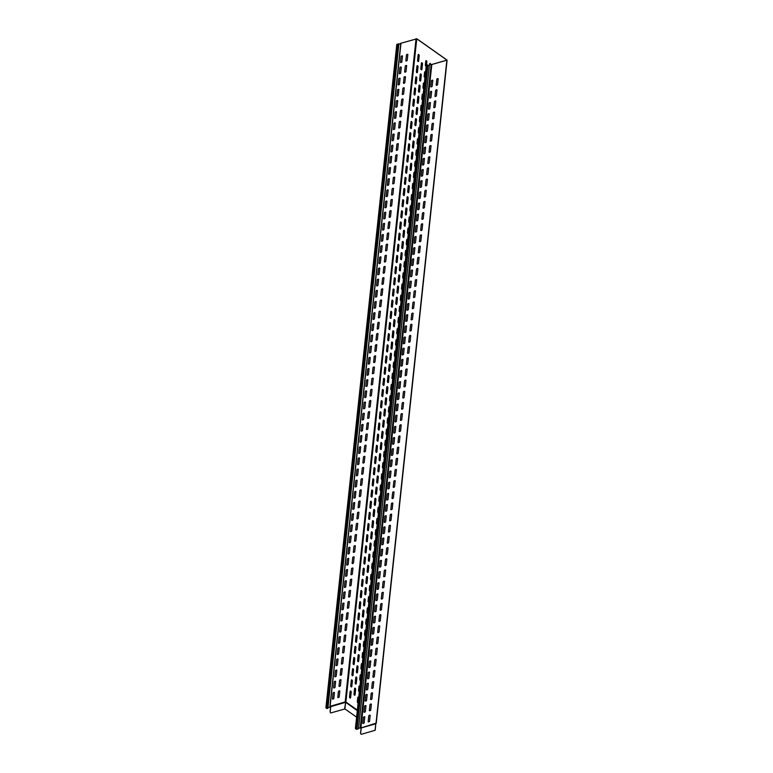 <?xml version="1.0" encoding="UTF-8"?>
<svg xmlns="http://www.w3.org/2000/svg" width="773" height="773" viewBox="0 0 773 773"><rect width="100%" height="100%" fill="white"/><g stroke="black" fill="none" stroke-linecap="round" stroke-linejoin="round"><path stroke-width="1.16" d="M403.438 83.184L404.076 77.184A1.266 0.841 125.1 0 1 405.467 76.778L404.83 82.779A1.266 0.841 125.1 0 1 403.438 83.184M398.704 78.74L398.056 84.75A1.266 0.841 125.1 0 0 399.457 84.344L400.095 78.344A1.266 0.841 125.1 0 0 398.704 78.74M399.854 116.684L400.491 110.684A1.266 0.841 125.1 0 1 401.892 110.278L401.245 116.279A1.266 0.841 125.1 0 1 399.854 116.684M398.655 127.854L399.303 121.854A1.266 0.841 125.1 0 1 400.694 121.448L400.056 127.448A1.266 0.841 125.1 0 1 398.655 127.854M393.93 123.419L393.283 129.42A1.266 0.841 125.1 0 0 394.684 129.014L395.322 123.013A1.266 0.841 125.1 0 0 393.93 123.419M396.269 150.194A1.266 0.841 125.1 0 0 397.67 149.788L398.308 143.778A1.266 0.841 125.1 0 0 396.916 144.184L396.269 150.194M391.544 145.749L390.896 151.75A1.266 0.841 125.1 0 0 392.288 151.344L392.935 145.343A1.266 0.841 125.1 0 0 391.544 145.749M405.825 60.845L406.463 54.844A1.266 0.841 125.1 0 1 407.854 54.439L407.216 60.439A1.266 0.841 125.1 0 1 405.825 60.845M401.09 56.41L400.443 62.41A1.266 0.841 125.1 0 0 401.844 62.004L402.482 56.004A1.266 0.841 125.1 0 0 401.09 56.41M406.666 65.608L406.018 71.609A1.266 0.841 125.1 0 1 404.627 72.015L405.265 66.014A1.266 0.841 125.1 0 1 406.666 65.608M400.646 73.174L401.284 67.174A1.266 0.841 125.1 0 0 399.892 67.58L399.255 73.58A1.266 0.841 125.1 0 0 400.646 73.174M398.897 89.504A1.266 0.841 125.1 0 0 397.506 89.91L396.868 95.91A1.266 0.841 125.1 0 0 398.259 95.514L398.897 89.504M402.24 94.354L402.878 88.344A1.266 0.841 125.1 0 1 404.279 87.938L403.632 93.948A1.266 0.841 125.1 0 1 402.24 94.354M403.081 99.108L402.443 105.109A1.266 0.841 125.1 0 1 401.042 105.515L401.689 99.514A1.266 0.841 125.1 0 1 403.081 99.108M397.071 106.674L397.709 100.674A1.266 0.841 125.1 0 0 396.317 101.079L395.67 107.08A1.266 0.841 125.1 0 0 397.071 106.674M397.467 139.024L398.105 133.024A1.266 0.841 125.1 0 1 399.496 132.618L398.858 138.618A1.266 0.841 125.1 0 1 397.467 139.024M392.732 134.579L392.095 140.589A1.266 0.841 125.1 0 0 393.486 140.184L394.124 134.173A1.266 0.841 125.1 0 0 392.732 134.579M395.119 112.249L394.481 118.25A1.266 0.841 125.1 0 0 395.873 117.844L396.51 111.843A1.266 0.841 125.1 0 0 395.119 112.249M395.08 161.354A1.266 0.841 125.1 0 0 396.472 160.948L397.109 154.948A1.266 0.841 125.1 0 0 395.718 155.354L395.08 161.354M390.346 156.919L389.708 162.919A1.266 0.841 125.1 0 0 391.099 162.514L391.737 156.513A1.266 0.841 125.1 0 0 390.346 156.919M389.157 168.089L388.51 174.089A1.266 0.841 125.1 0 0 389.901 173.683L390.549 167.683A1.266 0.841 125.1 0 0 389.157 168.089M387.959 179.259L387.321 185.259A1.266 0.841 125.1 0 0 388.713 184.853L389.35 178.853A1.266 0.841 125.1 0 0 387.959 179.259M393.882 172.524L394.53 166.524A1.266 0.841 125.1 0 1 395.921 166.118L395.283 172.118A1.266 0.841 125.1 0 1 393.882 172.524M394.723 177.288L394.085 183.288A1.266 0.841 125.1 0 1 392.694 183.694L393.331 177.693A1.266 0.841 125.1 0 1 394.723 177.288M391.496 194.864L392.143 188.863A1.266 0.841 125.1 0 1 393.534 188.457L392.897 194.458A1.266 0.841 125.1 0 1 391.496 194.864M386.771 190.419L386.123 196.429A1.266 0.841 125.1 0 0 387.515 196.023L388.162 190.013A1.266 0.841 125.1 0 0 386.771 190.419M390.307 206.033L390.945 200.023A1.266 0.841 125.1 0 1 392.336 199.618L391.698 205.628A1.266 0.841 125.1 0 1 390.307 206.033M389.109 217.194L389.756 211.193A1.266 0.841 125.1 0 1 391.148 210.787L390.5 216.788A1.266 0.841 125.1 0 1 389.109 217.194M384.384 212.759L383.737 218.759A1.266 0.841 125.1 0 0 385.128 218.353L385.775 212.353A1.266 0.841 125.1 0 0 384.384 212.759M387.92 228.364L388.558 222.363A1.266 0.841 125.1 0 1 389.95 221.957L389.312 227.958A1.266 0.841 125.1 0 1 387.92 228.364M383.186 223.928L382.548 229.929A1.266 0.841 125.1 0 0 383.939 229.523L384.577 223.523A1.266 0.841 125.1 0 0 383.186 223.928M385.572 201.589L384.935 207.589A1.266 0.841 125.1 0 0 386.326 207.183L386.964 201.183A1.266 0.841 125.1 0 0 385.572 201.589M386.722 239.533L387.37 233.533A1.266 0.841 125.1 0 1 388.761 233.127L388.114 239.128A1.266 0.841 125.1 0 1 386.722 239.533M381.997 235.098L381.35 241.099A1.266 0.841 125.1 0 0 382.741 240.693L383.389 234.692A1.266 0.841 125.1 0 0 381.997 235.098M385.534 250.703L386.171 244.703A1.266 0.841 125.1 0 1 387.563 244.297L386.925 250.297A1.266 0.841 125.1 0 1 385.534 250.703M380.799 246.258L380.161 252.269A1.266 0.841 125.1 0 0 381.553 251.863L382.191 245.853A1.266 0.841 125.1 0 0 380.799 246.258M372.402 373.543L373.04 367.542A1.266 0.841 125.1 0 1 374.441 367.136L373.794 373.137A1.266 0.841 125.1 0 1 372.402 373.543M367.668 369.108L367.03 375.108A1.266 0.841 125.1 0 0 368.421 374.702L369.069 368.702A1.266 0.841 125.1 0 0 367.668 369.108M371.214 384.712L371.852 378.712A1.266 0.841 125.1 0 1 373.243 378.306L372.605 384.307A1.266 0.841 125.1 0 1 371.214 384.712M370.016 395.882L370.654 389.882A1.266 0.841 125.1 0 1 372.055 389.476L371.407 395.476A1.266 0.841 125.1 0 1 370.016 395.882M365.281 391.447L364.643 397.448A1.266 0.841 125.1 0 0 366.035 397.042L366.673 391.041A1.266 0.841 125.1 0 0 365.281 391.447M366.479 380.277L365.832 386.278A1.266 0.841 125.1 0 0 367.233 385.872L367.871 379.872A1.266 0.841 125.1 0 0 366.479 380.277M368.818 407.052L369.465 401.052A1.266 0.841 125.1 0 1 370.856 400.646L370.219 406.646A1.266 0.841 125.1 0 1 368.818 407.052M367.629 418.222L368.267 412.212A1.266 0.841 125.1 0 1 369.668 411.806L369.021 417.816A1.266 0.841 125.1 0 1 367.629 418.222M362.895 413.777L362.257 419.778A1.266 0.841 125.1 0 0 363.648 419.372L364.286 413.371A1.266 0.841 125.1 0 0 362.895 413.777M364.093 402.607L363.445 408.617A1.266 0.841 125.1 0 0 364.846 408.212L365.484 402.202A1.266 0.841 125.1 0 0 364.093 402.607M366.431 429.382L367.078 423.382A1.266 0.841 125.1 0 1 368.47 422.976L367.832 428.976A1.266 0.841 125.1 0 1 366.431 429.382M361.706 424.947L361.059 430.948A1.266 0.841 125.1 0 0 362.46 430.542L363.097 424.541A1.266 0.841 125.1 0 0 361.706 424.947M368.866 357.938L368.219 363.938A1.266 0.841 125.1 0 0 369.62 363.532L370.257 357.532A1.266 0.841 125.1 0 0 368.866 357.938M370.054 346.768L369.417 352.778A1.266 0.841 125.1 0 0 370.808 352.372L371.455 346.362A1.266 0.841 125.1 0 0 370.054 346.768M375.987 340.043A1.266 0.841 125.1 0 0 377.379 339.637L378.016 333.636A1.266 0.841 125.1 0 0 376.625 334.042L375.987 340.043M371.253 335.608L370.615 341.608A1.266 0.841 125.1 0 0 372.006 341.202L372.644 335.202A1.266 0.841 125.1 0 0 371.253 335.608M377.176 328.873A1.266 0.841 125.1 0 0 378.567 328.467L379.214 322.467A1.266 0.841 125.1 0 0 377.813 322.872L377.176 328.873M372.441 324.438L371.803 330.438A1.266 0.841 125.1 0 0 373.195 330.032L373.842 324.032A1.266 0.841 125.1 0 0 372.441 324.438M375.63 355.966L374.992 361.977A1.266 0.841 125.1 0 1 373.601 362.382L374.238 356.372A1.266 0.841 125.1 0 1 375.63 355.966M374.789 351.213L375.427 345.212A1.266 0.841 125.1 0 1 376.828 344.806L376.18 350.807A1.266 0.841 125.1 0 1 374.789 351.213M378.374 317.703A1.266 0.841 125.1 0 0 379.765 317.297L380.403 311.297A1.266 0.841 125.1 0 0 379.012 311.703L378.374 317.703M373.639 313.268L373.001 319.268A1.266 0.841 125.1 0 0 374.393 318.863L375.031 312.862A1.266 0.841 125.1 0 0 373.639 313.268M379.562 306.543A1.266 0.841 125.1 0 0 380.954 306.137L381.601 300.137A1.266 0.841 125.1 0 0 380.21 300.533L379.562 306.543M374.828 302.098L374.19 308.098A1.266 0.841 125.1 0 0 375.581 307.702L376.229 301.692A1.266 0.841 125.1 0 0 374.828 302.098M380.76 295.373A1.266 0.841 125.1 0 0 382.152 294.967L382.79 288.967A1.266 0.841 125.1 0 0 381.398 289.373L380.76 295.373M376.026 290.928L375.388 296.938A1.266 0.841 125.1 0 0 376.78 296.532L377.417 290.532A1.266 0.841 125.1 0 0 376.026 290.928M381.949 284.203A1.266 0.841 125.1 0 0 383.34 283.797L383.988 277.797A1.266 0.841 125.1 0 0 382.596 278.203L381.949 284.203M377.214 279.768L376.577 285.768A1.266 0.841 125.1 0 0 377.968 285.363L378.615 279.362A1.266 0.841 125.1 0 0 377.214 279.768M379.611 257.428L378.963 263.429A1.266 0.841 125.1 0 0 380.355 263.023L381.002 257.023A1.266 0.841 125.1 0 0 379.611 257.428M384.336 261.863L384.983 255.863A1.266 0.841 125.1 0 1 386.374 255.457L385.727 261.467A1.266 0.841 125.1 0 1 384.336 261.863M383.147 273.033L383.785 267.033A1.266 0.841 125.1 0 1 385.176 266.627L384.539 272.627A1.266 0.841 125.1 0 1 383.147 273.033M378.412 268.598L377.775 274.599A1.266 0.841 125.1 0 0 379.166 274.193L379.804 268.192A1.266 0.841 125.1 0 0 378.412 268.598M353.309 552.231L353.947 546.231A1.266 0.841 125.1 0 1 355.338 545.825L354.701 551.825A1.266 0.841 125.1 0 1 353.309 552.231M348.575 547.796L347.937 553.797A1.266 0.841 125.1 0 0 349.328 553.391L349.966 547.39A1.266 0.841 125.1 0 0 348.575 547.796M352.111 563.401L352.759 557.401A1.266 0.841 125.1 0 1 354.15 556.995L353.503 562.995A1.266 0.841 125.1 0 1 352.111 563.401M350.923 574.571L351.56 568.561A1.266 0.841 125.1 0 1 352.952 568.155L352.314 574.165A1.266 0.841 125.1 0 1 350.923 574.571M346.188 570.126L345.55 576.127A1.266 0.841 125.1 0 0 346.942 575.721L347.579 569.72A1.266 0.841 125.1 0 0 346.188 570.126M349.725 585.731L350.372 579.731A1.266 0.841 125.1 0 1 351.763 579.325L351.116 585.325A1.266 0.841 125.1 0 1 349.725 585.731M344.99 581.296L344.352 587.296A1.266 0.841 125.1 0 0 345.744 586.891L346.391 580.89A1.266 0.841 125.1 0 0 344.99 581.296M347.386 558.956L346.739 564.966A1.266 0.841 125.1 0 0 348.13 564.561L348.778 558.55A1.266 0.841 125.1 0 0 347.386 558.956M365.243 440.552L365.88 434.552A1.266 0.841 125.1 0 1 367.272 434.146L366.634 440.146A1.266 0.841 125.1 0 1 365.243 440.552M360.508 436.117L359.87 442.117A1.266 0.841 125.1 0 0 361.262 441.712L361.899 435.711A1.266 0.841 125.1 0 0 360.508 436.117M364.044 451.722L364.692 445.721A1.266 0.841 125.1 0 1 366.083 445.316L365.445 451.316A1.266 0.841 125.1 0 1 364.044 451.722M362.856 462.892L363.494 456.891A1.266 0.841 125.1 0 1 364.885 456.485L364.247 462.486A1.266 0.841 125.1 0 1 362.856 462.892M358.121 458.447L357.484 464.457A1.266 0.841 125.1 0 0 358.875 464.051L359.513 458.041A1.266 0.841 125.1 0 0 358.121 458.447M359.319 447.287L358.672 453.287A1.266 0.841 125.1 0 0 360.063 452.881L360.711 446.881A1.266 0.841 125.1 0 0 359.319 447.287M361.658 474.052L362.305 468.051A1.266 0.841 125.1 0 1 363.697 467.646L363.059 473.656A1.266 0.841 125.1 0 1 361.658 474.052M360.469 485.222L361.107 479.221A1.266 0.841 125.1 0 1 362.498 478.816L361.861 484.816A1.266 0.841 125.1 0 1 360.469 485.222M355.735 480.787L355.097 486.787A1.266 0.841 125.1 0 0 356.488 486.381L357.126 480.381A1.266 0.841 125.1 0 0 355.735 480.787M359.271 496.392L359.918 490.391A1.266 0.841 125.1 0 1 361.31 489.985L360.672 495.986A1.266 0.841 125.1 0 1 359.271 496.392M354.546 491.957L353.899 497.957A1.266 0.841 125.1 0 0 355.29 497.551L355.938 491.551A1.266 0.841 125.1 0 0 354.546 491.957M356.933 469.617L356.285 475.617A1.266 0.841 125.1 0 0 357.677 475.211L358.324 469.211A1.266 0.841 125.1 0 0 356.933 469.617M356.884 518.731A1.266 0.841 125.1 0 0 358.276 518.325L358.923 512.325A1.266 0.841 125.1 0 0 357.532 512.721L356.884 518.731M352.159 514.287L351.512 520.287A1.266 0.841 125.1 0 0 352.903 519.891L353.551 513.881A1.266 0.841 125.1 0 0 352.159 514.287M358.083 507.561A1.266 0.841 125.1 0 0 359.474 507.156L360.112 501.155A1.266 0.841 125.1 0 0 358.72 501.561L358.083 507.561M353.348 503.117L352.71 509.127A1.266 0.841 125.1 0 0 354.102 508.721L354.739 502.721A1.266 0.841 125.1 0 0 353.348 503.117M350.961 525.456L350.324 531.457A1.266 0.841 125.1 0 0 351.715 531.051L352.353 525.051A1.266 0.841 125.1 0 0 350.961 525.456M355.696 529.891L356.334 523.891A1.266 0.841 125.1 0 1 357.725 523.485L357.087 529.486A1.266 0.841 125.1 0 1 355.696 529.891M354.498 541.061L355.145 535.061A1.266 0.841 125.1 0 1 356.537 534.655L355.889 540.656A1.266 0.841 125.1 0 1 354.498 541.061M349.773 536.626L349.125 542.627A1.266 0.841 125.1 0 0 350.517 542.221L351.164 536.22A1.266 0.841 125.1 0 0 349.773 536.626M337.791 697.41A1.266 0.841 125.1 0 0 339.183 697.004L339.83 691.004A1.266 0.841 125.1 0 0 338.429 691.41L337.791 697.41M333.057 692.975L332.419 698.976A1.266 0.841 125.1 0 0 333.81 698.57L334.448 692.569A1.266 0.841 125.1 0 0 333.057 692.975M338.989 686.24A1.266 0.841 125.1 0 0 340.381 685.844L341.019 679.834A1.266 0.841 125.1 0 0 339.627 680.24L338.989 686.24M334.255 681.805L333.607 687.806A1.266 0.841 125.1 0 0 335.009 687.4L335.646 681.4A1.266 0.841 125.1 0 0 334.255 681.805M340.178 675.08A1.266 0.841 125.1 0 0 341.569 674.674L342.217 668.674A1.266 0.841 125.1 0 0 340.816 669.08L340.178 675.08M335.443 670.635L334.806 676.646A1.266 0.841 125.1 0 0 336.197 676.24L336.844 670.23A1.266 0.841 125.1 0 0 335.443 670.635M341.376 663.91A1.266 0.841 125.1 0 0 342.768 663.505L343.405 657.504A1.266 0.841 125.1 0 0 342.014 657.91L341.376 663.91M336.642 659.475L335.994 665.476A1.266 0.841 125.1 0 0 337.395 665.07L338.033 659.069A1.266 0.841 125.1 0 0 336.642 659.475M342.565 652.741A1.266 0.841 125.1 0 0 343.956 652.335L344.603 646.334A1.266 0.841 125.1 0 0 343.202 646.74L342.565 652.741M337.83 648.305L337.192 654.306A1.266 0.841 125.1 0 0 338.584 653.9L339.231 647.9A1.266 0.841 125.1 0 0 337.83 648.305M343.763 641.571A1.266 0.841 125.1 0 0 345.154 641.165L345.792 635.164A1.266 0.841 125.1 0 0 344.4 635.57L343.763 641.571M339.028 637.136L338.39 643.136A1.266 0.841 125.1 0 0 339.782 642.73L340.42 636.73A1.266 0.841 125.1 0 0 339.028 637.136M348.536 596.901L349.174 590.901A1.266 0.841 125.1 0 1 350.565 590.495L349.927 596.495A1.266 0.841 125.1 0 1 348.536 596.901M343.801 592.466L343.164 598.466A1.266 0.841 125.1 0 0 344.555 598.06L345.193 592.06A1.266 0.841 125.1 0 0 343.801 592.466M347.338 608.071L347.985 602.07A1.266 0.841 125.1 0 1 349.377 601.665L348.729 607.665A1.266 0.841 125.1 0 1 347.338 608.071M342.603 603.636L341.966 609.636A1.266 0.841 125.1 0 0 343.357 609.23L344.004 603.23A1.266 0.841 125.1 0 0 342.603 603.636M341.415 614.796L340.777 620.806A1.266 0.841 125.1 0 0 342.168 620.4L342.806 614.39A1.266 0.841 125.1 0 0 341.415 614.796M346.149 619.241L346.787 613.24A1.266 0.841 125.1 0 1 348.179 612.834L347.541 618.835A1.266 0.841 125.1 0 1 346.149 619.241M344.951 630.41A1.266 0.841 125.1 0 0 346.343 630.005L346.99 623.995A1.266 0.841 125.1 0 0 345.599 624.4L344.951 630.41M341.618 625.56A1.266 0.841 125.1 0 0 340.217 625.966L339.579 631.966A1.266 0.841 125.1 0 0 340.97 631.56L341.618 625.56M436.165 85.165L436.813 79.165A1.266 0.841 125.1 0 1 438.204 78.759L437.557 84.759A1.266 0.841 125.1 0 1 436.165 85.165M434.977 96.335L435.614 90.335A1.266 0.841 125.1 0 1 437.006 89.929L436.368 95.929A1.266 0.841 125.1 0 1 434.977 96.335M431.44 80.73L430.793 86.731A1.266 0.841 125.1 0 0 432.184 86.325L432.832 80.324A1.266 0.841 125.1 0 0 431.44 80.73M433.779 107.505L434.426 101.495A1.266 0.841 125.1 0 1 435.817 101.089L435.17 107.099A1.266 0.841 125.1 0 1 433.779 107.505M429.604 97.9A1.266 0.841 125.1 0 0 430.996 97.495L431.634 91.485A1.266 0.841 125.1 0 0 430.242 91.89L429.604 97.9M432.59 118.665L433.228 112.665A1.266 0.841 125.1 0 1 434.619 112.259L433.982 118.259A1.266 0.841 125.1 0 1 432.59 118.665M428.406 109.061A1.266 0.841 125.1 0 0 429.798 108.655L430.445 102.654A1.266 0.841 125.1 0 0 429.054 103.06L428.406 109.061M431.392 129.835L432.039 123.835A1.266 0.841 125.1 0 1 433.431 123.429L432.783 129.429A1.266 0.841 125.1 0 1 431.392 129.835M427.218 120.23A1.266 0.841 125.1 0 0 428.609 119.825L429.247 113.824A1.266 0.841 125.1 0 0 427.856 114.23L427.218 120.23M430.203 141.005L430.841 135.004A1.266 0.841 125.1 0 1 432.233 134.599L431.595 140.599A1.266 0.841 125.1 0 1 430.203 141.005M426.02 131.4A1.266 0.841 125.1 0 0 427.411 130.995L428.058 124.994A1.266 0.841 125.1 0 0 426.667 125.4L426.02 131.4M429.005 152.175L429.653 146.174A1.266 0.841 125.1 0 1 431.044 145.768L430.397 151.769A1.266 0.841 125.1 0 1 429.005 152.175M424.831 142.57A1.266 0.841 125.1 0 0 426.223 142.164L426.86 136.164A1.266 0.841 125.1 0 0 425.469 136.57L424.831 142.57M427.817 163.335L428.455 157.334A1.266 0.841 125.1 0 1 429.846 156.929L429.208 162.939A1.266 0.841 125.1 0 1 427.817 163.335M423.633 153.74A1.266 0.841 125.1 0 0 425.024 153.334L425.672 147.324A1.266 0.841 125.1 0 0 424.271 147.73L423.633 153.74M426.619 174.505L427.266 168.504A1.266 0.841 125.1 0 1 428.657 168.099L428.01 174.099A1.266 0.841 125.1 0 1 426.619 174.505M422.445 164.9A1.266 0.841 125.1 0 0 423.836 164.494L424.474 158.494A1.266 0.841 125.1 0 0 423.082 158.9L422.445 164.9M421.246 176.07A1.266 0.841 125.1 0 0 422.638 175.664L423.285 169.664A1.266 0.841 125.1 0 0 421.884 170.07L421.246 176.07M424.232 196.844L424.879 190.844A1.266 0.841 125.1 0 1 426.271 190.438L425.623 196.439A1.266 0.841 125.1 0 1 424.232 196.844M419.497 192.4L418.86 198.41A1.266 0.841 125.1 0 0 420.251 198.004L420.899 192.004A1.266 0.841 125.1 0 0 419.497 192.4M425.43 185.675L426.068 179.674A1.266 0.841 125.1 0 1 427.459 179.268L426.822 185.269A1.266 0.841 125.1 0 1 425.43 185.675M420.058 187.24A1.266 0.841 125.1 0 0 421.449 186.834L422.087 180.834A1.266 0.841 125.1 0 0 420.696 181.24L420.058 187.24M423.044 208.014L423.681 202.004A1.266 0.841 125.1 0 1 425.073 201.598L424.435 207.608A1.266 0.841 125.1 0 1 423.044 208.014M417.671 209.57A1.266 0.841 125.1 0 0 419.063 209.174L419.7 203.164A1.266 0.841 125.1 0 0 418.309 203.57L417.671 209.57M381.263 598.882L381.91 592.881A1.266 0.841 125.1 0 1 383.302 592.476L382.664 598.476A1.266 0.841 125.1 0 1 381.263 598.882M376.538 594.447L375.891 600.447A1.266 0.841 125.1 0 0 377.292 600.041L377.929 594.041A1.266 0.841 125.1 0 0 376.538 594.447M384.848 565.382L385.485 559.381A1.266 0.841 125.1 0 1 386.887 558.976L386.239 564.976A1.266 0.841 125.1 0 1 384.848 565.382M379.475 566.947A1.266 0.841 125.1 0 0 380.867 566.541L381.504 560.541A1.266 0.841 125.1 0 0 380.113 560.947L379.475 566.947M386.046 554.212L386.684 548.212A1.266 0.841 125.1 0 1 388.075 547.806L387.437 553.806A1.266 0.841 125.1 0 1 386.046 554.212M380.664 555.777A1.266 0.841 125.1 0 0 382.065 555.372L382.703 549.371A1.266 0.841 125.1 0 0 381.311 549.777L380.664 555.777M383.65 576.552L384.297 570.551A1.266 0.841 125.1 0 1 385.688 570.145L385.051 576.146A1.266 0.841 125.1 0 1 383.65 576.552M378.925 572.107L378.277 578.117A1.266 0.841 125.1 0 0 379.678 577.711L380.316 571.701A1.266 0.841 125.1 0 0 378.925 572.107M382.461 587.712L383.099 581.711A1.266 0.841 125.1 0 1 384.5 581.306L383.852 587.316A1.266 0.841 125.1 0 1 382.461 587.712M377.726 583.277L377.089 589.277A1.266 0.841 125.1 0 0 378.48 588.871L379.118 582.871A1.266 0.841 125.1 0 0 377.726 583.277M402.752 397.863L403.39 391.863A1.266 0.841 125.1 0 1 404.781 391.457L404.144 397.457A1.266 0.841 125.1 0 1 402.752 397.863M398.018 393.428L397.38 399.428A1.266 0.841 125.1 0 0 398.771 399.023L399.409 393.022A1.266 0.841 125.1 0 0 398.018 393.428M401.554 409.033L402.202 403.033A1.266 0.841 125.1 0 1 403.593 402.627L402.946 408.627A1.266 0.841 125.1 0 1 401.554 409.033M400.366 420.203L401.003 414.193A1.266 0.841 125.1 0 1 402.395 413.787L401.757 419.797A1.266 0.841 125.1 0 1 400.366 420.203M395.631 415.758L394.993 421.758A1.266 0.841 125.1 0 0 396.385 421.362L397.022 415.352A1.266 0.841 125.1 0 0 395.631 415.758M396.182 410.598A1.266 0.841 125.1 0 0 397.573 410.192L398.221 404.192A1.266 0.841 125.1 0 0 396.829 404.588L396.182 410.598M399.168 431.363L399.815 425.363A1.266 0.841 125.1 0 1 401.206 424.957L400.559 430.957A1.266 0.841 125.1 0 1 399.168 431.363M397.979 442.533L398.617 436.532A1.266 0.841 125.1 0 1 400.008 436.127L399.37 442.127A1.266 0.841 125.1 0 1 397.979 442.533M393.244 438.098L392.607 444.098A1.266 0.841 125.1 0 0 393.998 443.692L394.636 437.692A1.266 0.841 125.1 0 0 393.244 438.098M393.795 432.928A1.266 0.841 125.1 0 0 395.187 432.522L395.834 426.522A1.266 0.841 125.1 0 0 394.443 426.928L393.795 432.928M396.781 453.703L397.428 447.702A1.266 0.841 125.1 0 1 398.82 447.296L398.172 453.297A1.266 0.841 125.1 0 1 396.781 453.703M392.046 449.268L391.409 455.268A1.266 0.841 125.1 0 0 392.8 454.862L393.447 448.862A1.266 0.841 125.1 0 0 392.046 449.268M387.234 543.042L387.872 537.042A1.266 0.841 125.1 0 1 389.273 536.636L388.626 542.636A1.266 0.841 125.1 0 1 387.234 543.042M381.862 544.607A1.266 0.841 125.1 0 0 383.253 544.202L383.901 538.201A1.266 0.841 125.1 0 0 382.5 538.607L381.862 544.607M394.394 476.042L395.042 470.032A1.266 0.841 125.1 0 1 396.433 469.626L395.786 475.637A1.266 0.841 125.1 0 1 394.394 476.042M395.592 464.873L396.23 458.872A1.266 0.841 125.1 0 1 397.622 458.466L396.984 464.467A1.266 0.841 125.1 0 1 395.592 464.873M390.22 466.438A1.266 0.841 125.1 0 0 391.611 466.032L392.249 460.022A1.266 0.841 125.1 0 0 390.858 460.428L390.22 466.438M393.206 487.203L393.844 481.202A1.266 0.841 125.1 0 1 395.235 480.796L394.597 486.797A1.266 0.841 125.1 0 1 393.206 487.203M388.471 482.767L387.833 488.768A1.266 0.841 125.1 0 0 389.225 488.362L389.863 482.362A1.266 0.841 125.1 0 0 388.471 482.767M389.022 477.598A1.266 0.841 125.1 0 0 390.413 477.192L391.061 471.192A1.266 0.841 125.1 0 0 389.66 471.598L389.022 477.598M392.008 498.372L392.655 492.372A1.266 0.841 125.1 0 1 394.046 491.966L393.399 497.967A1.266 0.841 125.1 0 1 392.008 498.372M389.621 520.712L390.259 514.712A1.266 0.841 125.1 0 1 391.66 514.306L391.012 520.306A1.266 0.841 125.1 0 1 389.621 520.712M384.886 516.267L384.249 522.277A1.266 0.841 125.1 0 0 385.64 521.872L386.287 515.862A1.266 0.841 125.1 0 0 384.886 516.267M386.635 499.938A1.266 0.841 125.1 0 0 388.027 499.532L388.674 493.532A1.266 0.841 125.1 0 0 387.273 493.937L386.635 499.938M388.433 531.882L389.07 525.872A1.266 0.841 125.1 0 1 390.462 525.466L389.824 531.476A1.266 0.841 125.1 0 1 388.433 531.882M383.698 527.437L383.05 533.438A1.266 0.841 125.1 0 0 384.452 533.032L385.089 527.031A1.266 0.841 125.1 0 0 383.698 527.437M390.819 509.542L391.457 503.542A1.266 0.841 125.1 0 1 392.848 503.136L392.211 509.136A1.266 0.841 125.1 0 1 390.819 509.542M385.447 511.108A1.266 0.841 125.1 0 0 386.838 510.702L387.476 504.701A1.266 0.841 125.1 0 0 386.085 505.107L385.447 511.108M403.941 386.693L404.588 380.693A1.266 0.841 125.1 0 1 405.98 380.287L405.332 386.287A1.266 0.841 125.1 0 1 403.941 386.693M406.327 364.363L406.975 358.363A1.266 0.841 125.1 0 1 408.366 357.957L407.729 363.957A1.266 0.841 125.1 0 1 406.327 364.363M407.526 353.193L408.163 347.193A1.266 0.841 125.1 0 1 409.555 346.787L408.917 352.788A1.266 0.841 125.1 0 1 407.526 353.193M398.568 388.259A1.266 0.841 125.1 0 0 399.96 387.853L400.607 381.852A1.266 0.841 125.1 0 0 399.216 382.258L398.568 388.259M405.139 375.523L405.777 369.523A1.266 0.841 125.1 0 1 407.168 369.117L406.53 375.127A1.266 0.841 125.1 0 1 405.139 375.523M399.767 377.089A1.266 0.841 125.1 0 0 401.158 376.683L401.796 370.682A1.266 0.841 125.1 0 0 400.404 371.088L399.767 377.089M400.955 365.929A1.266 0.841 125.1 0 0 402.346 365.523L402.994 359.513A1.266 0.841 125.1 0 0 401.602 359.918L400.955 365.929M402.153 354.759A1.266 0.841 125.1 0 0 403.545 354.353L404.182 348.352A1.266 0.841 125.1 0 0 402.791 348.758L402.153 354.759M408.714 342.024L409.361 336.023A1.266 0.841 125.1 0 1 410.753 335.617L410.115 341.618A1.266 0.841 125.1 0 1 408.714 342.024M403.342 343.589A1.266 0.841 125.1 0 0 404.733 343.183L405.381 337.183A1.266 0.841 125.1 0 0 403.989 337.588L403.342 343.589M409.912 330.854L410.55 324.853A1.266 0.841 125.1 0 1 411.941 324.447L411.304 330.448A1.266 0.841 125.1 0 1 409.912 330.854M404.54 332.419A1.266 0.841 125.1 0 0 405.931 332.013L406.569 326.013A1.266 0.841 125.1 0 0 405.178 326.419L404.54 332.419M411.101 319.693L411.748 313.683A1.266 0.841 125.1 0 1 413.14 313.278L412.502 319.288A1.266 0.841 125.1 0 1 411.101 319.693M405.728 321.249A1.266 0.841 125.1 0 0 407.12 320.843L407.767 314.843A1.266 0.841 125.1 0 0 406.376 315.249L405.728 321.249M413.487 297.354L414.135 291.353A1.266 0.841 125.1 0 1 415.526 290.948L414.888 296.948A1.266 0.841 125.1 0 1 413.487 297.354M408.762 292.919L408.115 298.919A1.266 0.841 125.1 0 0 409.516 298.513L410.154 292.513A1.266 0.841 125.1 0 0 408.762 292.919M406.927 310.089A1.266 0.841 125.1 0 0 408.318 309.683L408.956 303.673A1.266 0.841 125.1 0 0 407.564 304.079L406.927 310.089M412.299 308.524L412.937 302.523A1.266 0.841 125.1 0 1 414.328 302.117L413.69 308.118A1.266 0.841 125.1 0 1 412.299 308.524M414.686 286.184L415.323 280.184A1.266 0.841 125.1 0 1 416.724 279.778L416.077 285.778A1.266 0.841 125.1 0 1 414.686 286.184M409.313 287.749A1.266 0.841 125.1 0 0 410.705 287.343L411.342 281.343A1.266 0.841 125.1 0 0 409.951 281.749L409.313 287.749M415.874 275.014L416.521 269.014A1.266 0.841 125.1 0 1 417.913 268.608L417.275 274.608A1.266 0.841 125.1 0 1 415.874 275.014M410.502 276.579A1.266 0.841 125.1 0 0 411.903 276.174L412.54 270.173A1.266 0.841 125.1 0 0 411.149 270.579L410.502 276.579M421.845 219.174L422.483 213.174A1.266 0.841 125.1 0 1 423.884 212.768L423.237 218.769A1.266 0.841 125.1 0 1 421.845 219.174M420.657 230.344L421.295 224.344A1.266 0.841 125.1 0 1 422.686 223.938L422.048 229.939A1.266 0.841 125.1 0 1 420.657 230.344M419.459 241.514L420.097 235.514A1.266 0.841 125.1 0 1 421.498 235.108L420.85 241.108A1.266 0.841 125.1 0 1 419.459 241.514M416.473 220.74A1.266 0.841 125.1 0 0 417.864 220.334L418.512 214.334A1.266 0.841 125.1 0 0 417.111 214.739L416.473 220.74M415.275 231.91A1.266 0.841 125.1 0 0 416.676 231.504L417.314 225.503A1.266 0.841 125.1 0 0 415.922 225.909L415.275 231.91M418.27 252.684L418.908 246.684A1.266 0.841 125.1 0 1 420.299 246.278L419.662 252.278A1.266 0.841 125.1 0 1 418.27 252.684M413.536 248.239L412.888 254.249A1.266 0.841 125.1 0 0 414.289 253.844L414.927 247.833A1.266 0.841 125.1 0 0 413.536 248.239M417.072 263.854L417.71 257.844A1.266 0.841 125.1 0 1 419.111 257.438L418.464 263.448A1.266 0.841 125.1 0 1 417.072 263.854M412.338 259.409L411.7 265.41A1.266 0.841 125.1 0 0 413.091 265.004L413.729 259.003A1.266 0.841 125.1 0 0 412.338 259.409M414.086 243.08A1.266 0.841 125.1 0 0 415.478 242.674L416.125 236.673A1.266 0.841 125.1 0 0 414.724 237.079L414.086 243.08M371.716 688.231L372.364 682.221A1.266 0.841 125.1 0 1 373.755 681.815L373.108 687.825A1.266 0.841 125.1 0 1 371.716 688.231M366.344 689.787A1.266 0.841 125.1 0 0 367.735 689.381L368.383 683.38A1.266 0.841 125.1 0 0 366.991 683.786L366.344 689.787M372.915 677.061L373.552 671.061A1.266 0.841 125.1 0 1 374.944 670.655L374.306 676.655A1.266 0.841 125.1 0 1 372.915 677.061M367.542 678.626A1.266 0.841 125.1 0 0 368.934 678.221L369.571 672.21A1.266 0.841 125.1 0 0 368.18 672.616L367.542 678.626M374.103 665.891L374.75 659.891A1.266 0.841 125.1 0 1 376.142 659.485L375.504 665.485A1.266 0.841 125.1 0 1 374.103 665.891M368.731 667.457A1.266 0.841 125.1 0 0 370.122 667.051L370.769 661.05A1.266 0.841 125.1 0 0 369.378 661.456L368.731 667.457M375.301 654.721L375.939 648.721A1.266 0.841 125.1 0 1 377.33 648.315L376.693 654.316A1.266 0.841 125.1 0 1 375.301 654.721M369.929 656.287A1.266 0.841 125.1 0 0 371.32 655.881L371.958 649.88A1.266 0.841 125.1 0 0 370.567 650.286L369.929 656.287M376.49 643.551L377.137 637.551A1.266 0.841 125.1 0 1 378.528 637.145L377.891 643.146A1.266 0.841 125.1 0 1 376.49 643.551M371.117 645.117A1.266 0.841 125.1 0 0 372.509 644.711L373.156 638.711A1.266 0.841 125.1 0 0 371.765 639.116L371.117 645.117M380.074 610.052L380.712 604.051A1.266 0.841 125.1 0 1 382.104 603.645L381.466 609.646A1.266 0.841 125.1 0 1 380.074 610.052M375.34 605.617L374.702 611.617A1.266 0.841 125.1 0 0 376.093 611.211L376.731 605.211A1.266 0.841 125.1 0 0 375.34 605.617M377.688 632.391L378.326 626.381A1.266 0.841 125.1 0 1 379.717 625.985L379.079 631.985A1.266 0.841 125.1 0 1 377.688 632.391M372.315 633.947A1.266 0.841 125.1 0 0 373.707 633.551L374.345 627.541A1.266 0.841 125.1 0 0 372.953 627.947L372.315 633.947M378.876 621.221L379.524 615.221A1.266 0.841 125.1 0 1 380.915 614.815L380.277 620.816A1.266 0.841 125.1 0 1 378.876 621.221M373.504 622.787A1.266 0.841 125.1 0 0 374.905 622.381L375.543 616.381A1.266 0.841 125.1 0 0 374.151 616.777L373.504 622.787M365.793 694.956L365.156 700.956A1.266 0.841 125.1 0 0 366.547 700.551L367.185 694.55A1.266 0.841 125.1 0 0 365.793 694.956M370.528 699.391L371.166 693.391A1.266 0.841 125.1 0 1 372.557 692.985L371.919 698.985A1.266 0.841 125.1 0 1 370.528 699.391M364.605 706.126L363.957 712.126A1.266 0.841 125.1 0 0 365.349 711.72L365.996 705.72A1.266 0.841 125.1 0 0 364.605 706.126M369.33 710.561L369.977 704.561A1.266 0.841 125.1 0 1 371.369 704.155L370.721 710.155A1.266 0.841 125.1 0 1 369.33 710.561M362.769 723.296A1.266 0.841 125.1 0 0 364.16 722.89L364.798 716.89A1.266 0.841 125.1 0 0 363.407 717.296L362.769 723.296M368.141 721.731L368.779 715.73A1.266 0.841 125.1 0 1 370.17 715.325L369.533 721.325A1.266 0.841 125.1 0 1 368.141 721.731M351.203 692.193L350.604 697.719A0.889 0.512 73.8 0 1 349.531 696.956L350.121 691.429A0.889 0.512 73.8 0 1 351.203 692.193M358.141 702.831A0.889 0.512 73.8 0 1 357.329 701.604L357.754 697.623A0.889 0.512 73.8 0 1 358.691 697.623M351.802 686.55A0.889 0.512 73.8 0 1 350.72 685.786L351.309 680.259A0.889 0.512 73.8 0 1 352.391 681.023L351.802 686.55M355.068 694.85A0.889 0.512 73.8 0 1 353.986 694.086L354.575 688.559A0.889 0.512 73.8 0 1 355.657 689.313L355.068 694.85M359.329 691.661A0.889 0.512 73.8 0 1 358.527 690.444L358.952 686.463A0.889 0.512 73.8 0 1 359.889 686.453M356.256 683.68A0.889 0.512 73.8 0 1 355.174 682.917L355.773 677.39A0.889 0.512 73.8 0 1 356.855 678.153L356.256 683.68M353 675.38A0.889 0.512 73.8 0 1 351.918 674.626L352.507 669.099A0.889 0.512 73.8 0 1 353.59 669.853L353 675.38M354.778 658.683L354.189 664.21A0.889 0.512 73.8 0 1 353.106 663.456L353.696 657.929A0.889 0.512 73.8 0 1 354.778 658.683M358.044 666.983L357.455 672.51A0.889 0.512 73.8 0 1 356.372 671.747L356.962 666.22A0.889 0.512 73.8 0 1 358.044 666.983M360.527 680.501A0.889 0.512 73.8 0 1 359.716 679.274L360.141 675.293A0.889 0.512 73.8 0 1 361.078 675.283M361.716 669.331A0.889 0.512 73.8 0 1 360.914 668.104L361.339 664.123A0.889 0.512 73.8 0 1 362.276 664.123M355.387 653.05A0.889 0.512 73.8 0 1 354.305 652.286L354.894 646.759A0.889 0.512 73.8 0 1 355.976 647.523L355.387 653.05M358.643 661.34A0.889 0.512 73.8 0 1 357.57 660.586L358.16 655.05A0.889 0.512 73.8 0 1 359.242 655.813L358.643 661.34M362.914 658.161A0.889 0.512 73.8 0 1 362.102 656.934L362.537 652.953A0.889 0.512 73.8 0 1 363.465 652.953M359.841 650.17A0.889 0.512 73.8 0 1 358.759 649.417L359.348 643.89A0.889 0.512 73.8 0 1 360.431 644.643L359.841 650.17M356.575 641.88A0.889 0.512 73.8 0 1 355.493 641.117L356.082 635.59A0.889 0.512 73.8 0 1 357.165 636.353L356.575 641.88M358.363 625.183L357.773 630.71A0.889 0.512 73.8 0 1 356.691 629.956L357.281 624.42A0.889 0.512 73.8 0 1 358.363 625.183M361.629 633.474L361.03 639.01A0.889 0.512 73.8 0 1 359.957 638.247L360.547 632.72A0.889 0.512 73.8 0 1 361.629 633.474M364.102 646.991A0.889 0.512 73.8 0 1 363.3 645.764L363.725 641.783A0.889 0.512 73.8 0 1 364.663 641.783M365.3 635.821A0.889 0.512 73.8 0 1 364.498 634.604L364.924 630.623A0.889 0.512 73.8 0 1 365.851 630.613M358.962 619.54A0.889 0.512 73.8 0 1 357.88 618.787L358.469 613.26A0.889 0.512 73.8 0 1 359.551 614.013L358.962 619.54M362.228 627.84A0.889 0.512 73.8 0 1 361.146 627.077L361.735 621.55A0.889 0.512 73.8 0 1 362.817 622.313L362.228 627.84M366.489 624.661A0.889 0.512 73.8 0 1 365.687 623.434L366.112 619.453A0.889 0.512 73.8 0 1 367.049 619.444M363.426 616.67A0.889 0.512 73.8 0 1 362.344 615.907L362.933 610.38A0.889 0.512 73.8 0 1 364.015 611.143L363.426 616.67M360.16 608.38A0.889 0.512 73.8 0 1 359.078 607.617L359.667 602.09A0.889 0.512 73.8 0 1 360.749 602.843L360.16 608.38M361.938 591.683L361.349 597.21A0.889 0.512 73.8 0 1 360.266 596.447L360.856 590.92A0.889 0.512 73.8 0 1 361.938 591.683M365.204 599.974L364.614 605.501A0.889 0.512 73.8 0 1 363.532 604.747L364.122 599.21A0.889 0.512 73.8 0 1 365.204 599.974M367.687 613.491A0.889 0.512 73.8 0 1 366.885 612.264L367.31 608.283A0.889 0.512 73.8 0 1 368.238 608.283M368.876 602.322A0.889 0.512 73.8 0 1 368.074 601.094L368.499 597.114A0.889 0.512 73.8 0 1 369.436 597.114M362.547 586.04A0.889 0.512 73.8 0 1 361.464 585.277L362.054 579.75A0.889 0.512 73.8 0 1 363.136 580.513L362.547 586.04M365.813 594.331A0.889 0.512 73.8 0 1 364.73 593.577L365.32 588.05A0.889 0.512 73.8 0 1 366.402 588.804L365.813 594.331M370.074 591.152A0.889 0.512 73.8 0 1 369.272 589.925L369.697 585.953A0.889 0.512 73.8 0 1 370.625 585.944M367.001 583.171A0.889 0.512 73.8 0 1 365.919 582.407L366.508 576.88A0.889 0.512 73.8 0 1 367.59 577.634L367.001 583.171M363.735 574.87A0.889 0.512 73.8 0 1 362.653 574.117L363.242 568.58A0.889 0.512 73.8 0 1 364.325 569.343L363.735 574.87M365.523 558.174L364.933 563.701A0.889 0.512 73.8 0 1 363.851 562.947L364.441 557.42A0.889 0.512 73.8 0 1 365.523 558.174M368.789 566.474L368.199 572.001A0.889 0.512 73.8 0 1 367.117 571.237L367.706 565.71A0.889 0.512 73.8 0 1 368.789 566.474M371.262 579.982A0.889 0.512 73.8 0 1 370.46 578.764L370.885 574.783A0.889 0.512 73.8 0 1 371.823 574.774M372.46 568.822A0.889 0.512 73.8 0 1 371.658 567.595L372.084 563.614A0.889 0.512 73.8 0 1 373.011 563.604M366.122 552.54A0.889 0.512 73.8 0 1 365.04 551.777L365.629 546.25A0.889 0.512 73.8 0 1 366.711 547.004L366.122 552.54M369.388 560.831A0.889 0.512 73.8 0 1 368.306 560.077L368.895 554.541A0.889 0.512 73.8 0 1 369.977 555.304L369.388 560.831M373.649 557.652A0.889 0.512 73.8 0 1 372.847 556.425L373.272 552.444A0.889 0.512 73.8 0 1 374.209 552.444M370.586 549.661A0.889 0.512 73.8 0 1 369.504 548.907L370.093 543.38A0.889 0.512 73.8 0 1 371.175 544.134L370.586 549.661M367.32 541.371A0.889 0.512 73.8 0 1 366.238 540.607L366.827 535.08A0.889 0.512 73.8 0 1 367.909 535.844L367.32 541.371M369.098 524.674L368.508 530.201A0.889 0.512 73.8 0 1 367.426 529.437L368.025 523.91A0.889 0.512 73.8 0 1 369.098 524.674M372.364 532.964L371.774 538.501A0.889 0.512 73.8 0 1 370.692 537.737L371.282 532.211A0.889 0.512 73.8 0 1 372.364 532.964M374.847 546.482A0.889 0.512 73.8 0 1 374.045 545.255L374.47 541.274A0.889 0.512 73.8 0 1 375.398 541.274M376.036 535.312A0.889 0.512 73.8 0 1 375.234 534.095L375.659 530.114A0.889 0.512 73.8 0 1 376.596 530.104M369.707 519.031A0.889 0.512 73.8 0 1 368.624 518.277L369.214 512.741A0.889 0.512 73.8 0 1 370.296 513.504L369.707 519.031M372.973 527.331A0.889 0.512 73.8 0 1 371.89 526.568L372.48 521.041A0.889 0.512 73.8 0 1 373.562 521.804L372.973 527.331M377.234 524.152A0.889 0.512 73.8 0 1 376.432 522.925L376.857 518.944A0.889 0.512 73.8 0 1 377.784 518.934M374.161 516.161A0.889 0.512 73.8 0 1 373.079 515.398L373.668 509.871A0.889 0.512 73.8 0 1 374.75 510.634L374.161 516.161M370.895 507.861A0.889 0.512 73.8 0 1 369.813 507.107L370.412 501.58A0.889 0.512 73.8 0 1 371.484 502.334L370.895 507.861M372.683 491.164L372.093 496.701A0.889 0.512 73.8 0 1 371.011 495.937L371.6 490.411A0.889 0.512 73.8 0 1 372.683 491.164M375.949 499.464L375.359 504.991A0.889 0.512 73.8 0 1 374.277 504.238L374.866 498.701A0.889 0.512 73.8 0 1 375.949 499.464M378.422 512.982A0.889 0.512 73.8 0 1 377.62 511.755L378.045 507.774A0.889 0.512 73.8 0 1 378.983 507.774M379.62 501.812A0.889 0.512 73.8 0 1 378.818 500.585L379.243 496.604A0.889 0.512 73.8 0 1 380.181 496.604M373.282 485.531A0.889 0.512 73.8 0 1 372.2 484.768L372.799 479.241A0.889 0.512 73.8 0 1 373.871 480.004L373.282 485.531M376.548 493.821A0.889 0.512 73.8 0 1 375.465 493.068L376.055 487.541A0.889 0.512 73.8 0 1 377.137 488.294L376.548 493.821M380.809 490.642A0.889 0.512 73.8 0 1 380.007 489.415L380.432 485.434A0.889 0.512 73.8 0 1 381.369 485.434M377.746 482.661A0.889 0.512 73.8 0 1 376.664 481.898L377.253 476.371A0.889 0.512 73.8 0 1 378.335 477.125L377.746 482.661M374.48 474.361A0.889 0.512 73.8 0 1 373.398 473.598L373.987 468.071A0.889 0.512 73.8 0 1 375.069 468.834L374.48 474.361M376.267 457.664L375.668 463.191A0.889 0.512 73.8 0 1 374.586 462.438L375.185 456.911A0.889 0.512 73.8 0 1 376.267 457.664M379.524 465.964L378.934 471.491A0.889 0.512 73.8 0 1 377.852 470.728L378.441 465.201A0.889 0.512 73.8 0 1 379.524 465.964M382.007 479.473A0.889 0.512 73.8 0 1 381.205 478.255L381.63 474.274A0.889 0.512 73.8 0 1 382.567 474.264M383.195 468.312A0.889 0.512 73.8 0 1 382.393 467.085L382.819 463.104A0.889 0.512 73.8 0 1 383.756 463.095M376.866 452.021A0.889 0.512 73.8 0 1 375.784 451.268L376.374 445.741A0.889 0.512 73.8 0 1 377.456 446.494L376.866 452.021M380.132 460.322A0.889 0.512 73.8 0 1 379.05 459.558L379.64 454.031A0.889 0.512 73.8 0 1 380.722 454.795L380.132 460.322M384.394 457.143A0.889 0.512 73.8 0 1 383.592 455.915L384.017 451.934A0.889 0.512 73.8 0 1 384.954 451.934M381.321 449.152A0.889 0.512 73.8 0 1 380.239 448.398L380.838 442.861A0.889 0.512 73.8 0 1 381.91 443.625L381.321 449.152M378.055 440.861A0.889 0.512 73.8 0 1 376.982 440.098L377.572 434.571A0.889 0.512 73.8 0 1 378.654 435.334L378.055 440.861M379.843 424.164L379.253 429.691A0.889 0.512 73.8 0 1 378.171 428.928L378.76 423.401A0.889 0.512 73.8 0 1 379.843 424.164M383.108 432.455L382.519 437.982A0.889 0.512 73.8 0 1 381.437 437.228L382.026 431.701A0.889 0.512 73.8 0 1 383.108 432.455M385.582 445.973A0.889 0.512 73.8 0 1 384.78 444.746L385.205 440.765A0.889 0.512 73.8 0 1 386.142 440.765M386.78 434.803A0.889 0.512 73.8 0 1 385.978 433.576L386.403 429.595A0.889 0.512 73.8 0 1 387.341 429.595M380.442 418.522A0.889 0.512 73.8 0 1 379.369 417.768L379.958 412.231A0.889 0.512 73.8 0 1 381.041 412.995L380.442 418.522M383.708 426.822A0.889 0.512 73.8 0 1 382.625 426.058L383.224 420.531A0.889 0.512 73.8 0 1 384.297 421.285L383.708 426.822M387.978 423.633A0.889 0.512 73.8 0 1 387.167 422.416L387.592 418.435A0.889 0.512 73.8 0 1 388.529 418.425M384.906 415.652A0.889 0.512 73.8 0 1 383.823 414.888L384.413 409.361A0.889 0.512 73.8 0 1 385.495 410.125L384.906 415.652M381.64 407.352A0.889 0.512 73.8 0 1 380.558 406.598L381.147 401.071A0.889 0.512 73.8 0 1 382.229 401.825L381.64 407.352M383.427 390.655L382.828 396.191A0.889 0.512 73.8 0 1 381.756 395.428L382.345 389.901A0.889 0.512 73.8 0 1 383.427 390.655M386.684 398.955L386.094 404.482A0.889 0.512 73.8 0 1 385.012 403.719L385.611 398.192A0.889 0.512 73.8 0 1 386.684 398.955M389.167 412.473A0.889 0.512 73.8 0 1 388.365 411.246L388.79 407.265A0.889 0.512 73.8 0 1 389.727 407.255M390.365 401.303A0.889 0.512 73.8 0 1 389.553 400.076L389.979 396.095A0.889 0.512 73.8 0 1 390.916 396.095M384.026 385.022A0.889 0.512 73.8 0 1 382.944 384.258L383.534 378.731A0.889 0.512 73.8 0 1 384.616 379.495L384.026 385.022M387.292 393.312A0.889 0.512 73.8 0 1 386.21 392.558L386.8 387.022A0.889 0.512 73.8 0 1 387.882 387.785L387.292 393.312M391.553 390.133A0.889 0.512 73.8 0 1 390.752 388.906L391.177 384.925A0.889 0.512 73.8 0 1 392.114 384.925M388.481 382.142A0.889 0.512 73.8 0 1 387.399 381.389L387.998 375.862A0.889 0.512 73.8 0 1 389.08 376.615L388.481 382.142M385.225 373.852A0.889 0.512 73.8 0 1 384.142 373.088L384.732 367.562A0.889 0.512 73.8 0 1 385.814 368.325L385.225 373.852M387.002 357.155L386.413 362.682A0.889 0.512 73.8 0 1 385.331 361.928L385.92 356.392A0.889 0.512 73.8 0 1 387.002 357.155M390.268 365.445L389.679 370.982A0.889 0.512 73.8 0 1 388.597 370.219L389.186 364.692A0.889 0.512 73.8 0 1 390.268 365.445M392.752 378.963A0.889 0.512 73.8 0 1 391.94 377.736L392.365 373.765A0.889 0.512 73.8 0 1 393.302 373.755M393.94 367.793A0.889 0.512 73.8 0 1 393.138 366.576L393.563 362.595A0.889 0.512 73.8 0 1 394.501 362.585M387.611 351.512A0.889 0.512 73.8 0 1 386.529 350.758L387.118 345.231A0.889 0.512 73.8 0 1 388.201 345.985L387.611 351.512M390.867 359.812A0.889 0.512 73.8 0 1 389.795 359.049L390.384 353.522A0.889 0.512 73.8 0 1 391.467 354.285L390.867 359.812M395.138 356.633A0.889 0.512 73.8 0 1 394.327 355.406L394.761 351.425A0.889 0.512 73.8 0 1 395.689 351.415M392.066 348.642A0.889 0.512 73.8 0 1 390.983 347.889L391.573 342.352A0.889 0.512 73.8 0 1 392.655 343.115L392.066 348.642M388.8 340.352A0.889 0.512 73.8 0 1 387.717 339.589L388.307 334.062A0.889 0.512 73.8 0 1 389.389 334.815L388.8 340.352M390.587 323.655L389.998 329.182A0.889 0.512 73.8 0 1 388.916 328.419L389.505 322.892A0.889 0.512 73.8 0 1 390.587 323.655M393.853 331.946L393.254 337.472A0.889 0.512 73.8 0 1 392.182 336.719L392.771 331.192A0.889 0.512 73.8 0 1 393.853 331.946M396.327 345.463A0.889 0.512 73.8 0 1 395.525 344.236L395.95 340.255A0.889 0.512 73.8 0 1 396.887 340.255M397.525 334.294A0.889 0.512 73.8 0 1 396.723 333.066L397.148 329.085A0.889 0.512 73.8 0 1 398.076 329.085M391.186 318.012A0.889 0.512 73.8 0 1 390.104 317.249L390.694 311.722A0.889 0.512 73.8 0 1 391.776 312.485L391.186 318.012M394.452 326.303A0.889 0.512 73.8 0 1 393.37 325.549L393.959 320.022A0.889 0.512 73.8 0 1 395.042 320.776L394.452 326.303M398.713 323.124A0.889 0.512 73.8 0 1 397.911 321.906L398.337 317.925A0.889 0.512 73.8 0 1 399.274 317.916M395.641 315.142A0.889 0.512 73.8 0 1 394.568 314.379L395.158 308.852A0.889 0.512 73.8 0 1 396.24 309.615L395.641 315.142M392.384 306.842A0.889 0.512 73.8 0 1 391.302 306.089L391.892 300.552A0.889 0.512 73.8 0 1 392.974 301.315L392.384 306.842M394.162 290.146L393.573 295.673A0.889 0.512 73.8 0 1 392.491 294.919L393.08 289.392A0.889 0.512 73.8 0 1 394.162 290.146M397.428 298.446L396.839 303.973A0.889 0.512 73.8 0 1 395.757 303.209L396.346 297.682A0.889 0.512 73.8 0 1 397.428 298.446M399.912 311.963A0.889 0.512 73.8 0 1 399.11 310.736L399.535 306.755A0.889 0.512 73.8 0 1 400.462 306.746M401.1 300.794A0.889 0.512 73.8 0 1 400.298 299.566L400.723 295.586A0.889 0.512 73.8 0 1 401.66 295.586M394.771 284.512A0.889 0.512 73.8 0 1 393.689 283.749L394.278 278.222A0.889 0.512 73.8 0 1 395.361 278.976L394.771 284.512M398.037 292.803A0.889 0.512 73.8 0 1 396.955 292.049L397.544 286.512A0.889 0.512 73.8 0 1 398.626 287.276L398.037 292.803M402.298 289.624A0.889 0.512 73.8 0 1 401.496 288.397L401.921 284.416A0.889 0.512 73.8 0 1 402.849 284.416M399.226 281.633A0.889 0.512 73.8 0 1 398.143 280.879L398.733 275.352A0.889 0.512 73.8 0 1 399.815 276.106L399.226 281.633M395.96 273.342A0.889 0.512 73.8 0 1 394.877 272.579L395.467 267.052A0.889 0.512 73.8 0 1 396.549 267.816L395.96 273.342M397.747 256.646L397.158 262.173A0.889 0.512 73.8 0 1 396.076 261.409L396.665 255.882A0.889 0.512 73.8 0 1 397.747 256.646M401.013 264.936L400.424 270.473A0.889 0.512 73.8 0 1 399.341 269.709L399.931 264.182A0.889 0.512 73.8 0 1 401.013 264.936M403.487 278.454A0.889 0.512 73.8 0 1 402.685 277.227L403.11 273.246A0.889 0.512 73.8 0 1 404.047 273.246M404.685 267.284A0.889 0.512 73.8 0 1 403.883 266.067L404.308 262.086A0.889 0.512 73.8 0 1 405.236 262.076M398.346 251.003A0.889 0.512 73.8 0 1 397.264 250.249L397.853 244.722A0.889 0.512 73.8 0 1 398.936 245.476L398.346 251.003M401.612 259.303A0.889 0.512 73.8 0 1 400.53 258.54L401.119 253.013A0.889 0.512 73.8 0 1 402.202 253.776L401.612 259.303M405.873 256.124A0.889 0.512 73.8 0 1 405.071 254.897L405.496 250.916A0.889 0.512 73.8 0 1 406.434 250.906M402.81 248.133A0.889 0.512 73.8 0 1 401.728 247.37L402.318 241.843A0.889 0.512 73.8 0 1 403.4 242.606L402.81 248.133M399.544 239.833A0.889 0.512 73.8 0 1 398.462 239.079L399.052 233.552A0.889 0.512 73.8 0 1 400.134 234.306L399.544 239.833M401.322 223.146L400.733 228.673A0.889 0.512 73.8 0 1 399.651 227.909L400.24 222.382A0.889 0.512 73.8 0 1 401.322 223.146M404.588 231.436L403.999 236.963A0.889 0.512 73.8 0 1 402.917 236.209L403.506 230.673A0.889 0.512 73.8 0 1 404.588 231.436M407.071 244.954A0.889 0.512 73.8 0 1 406.269 243.727L406.695 239.746A0.889 0.512 73.8 0 1 407.622 239.746M408.26 233.784A0.889 0.512 73.8 0 1 407.458 232.557L407.883 228.576A0.889 0.512 73.8 0 1 408.82 228.576M401.931 217.503A0.889 0.512 73.8 0 1 400.849 216.74L401.438 211.213A0.889 0.512 73.8 0 1 402.52 211.976L401.931 217.503M405.197 225.793A0.889 0.512 73.8 0 1 404.115 225.04L404.704 219.513A0.889 0.512 73.8 0 1 405.786 220.266L405.197 225.793M409.458 222.614A0.889 0.512 73.8 0 1 408.656 221.387L409.081 217.406A0.889 0.512 73.8 0 1 410.009 217.406M406.385 214.633A0.889 0.512 73.8 0 1 405.303 213.87L405.893 208.343A0.889 0.512 73.8 0 1 406.975 209.097L406.385 214.633M403.12 206.333A0.889 0.512 73.8 0 1 402.037 205.579L402.636 200.043A0.889 0.512 73.8 0 1 403.709 200.806L403.12 206.333M404.907 189.636L404.318 195.163A0.889 0.512 73.8 0 1 403.235 194.41L403.825 188.883A0.889 0.512 73.8 0 1 404.907 189.636M408.173 197.936L407.584 203.463A0.889 0.512 73.8 0 1 406.501 202.7L407.091 197.173A0.889 0.512 73.8 0 1 408.173 197.936M410.647 211.444A0.889 0.512 73.8 0 1 409.845 210.227L410.27 206.246A0.889 0.512 73.8 0 1 411.207 206.236M411.845 200.284A0.889 0.512 73.8 0 1 411.043 199.057L411.468 195.076A0.889 0.512 73.8 0 1 412.405 195.067M405.506 184.003A0.889 0.512 73.8 0 1 404.424 183.24L405.023 177.713A0.889 0.512 73.8 0 1 406.096 178.466L405.506 184.003M408.772 192.293A0.889 0.512 73.8 0 1 407.69 191.53L408.279 186.003A0.889 0.512 73.8 0 1 409.361 186.766L408.772 192.293M413.033 189.114A0.889 0.512 73.8 0 1 412.231 187.887L412.656 183.906A0.889 0.512 73.8 0 1 413.594 183.906M409.97 181.124A0.889 0.512 73.8 0 1 408.888 180.37L409.477 174.833A0.889 0.512 73.8 0 1 410.56 175.597L409.97 181.124M406.704 172.833A0.889 0.512 73.8 0 1 405.622 172.07L406.212 166.543A0.889 0.512 73.8 0 1 407.294 167.306L406.704 172.833M408.492 156.136L407.893 161.663A0.889 0.512 73.8 0 1 406.811 160.9L407.41 155.373A0.889 0.512 73.8 0 1 408.492 156.136M411.748 164.427L411.159 169.954A0.889 0.512 73.8 0 1 410.077 169.2L410.666 163.673A0.889 0.512 73.8 0 1 411.748 164.427M414.231 177.945A0.889 0.512 73.8 0 1 413.429 176.717L413.855 172.737A0.889 0.512 73.8 0 1 414.792 172.737M415.42 166.775A0.889 0.512 73.8 0 1 414.618 165.548L415.043 161.576A0.889 0.512 73.8 0 1 415.98 161.567M409.091 150.493A0.889 0.512 73.8 0 1 408.009 149.74L408.598 144.203A0.889 0.512 73.8 0 1 409.68 144.966L409.091 150.493M412.357 158.794A0.889 0.512 73.8 0 1 411.275 158.03L411.864 152.503A0.889 0.512 73.8 0 1 412.946 153.257L412.357 158.794M416.618 155.605A0.889 0.512 73.8 0 1 415.816 154.387L416.241 150.406A0.889 0.512 73.8 0 1 417.178 150.397M413.545 147.624A0.889 0.512 73.8 0 1 412.463 146.86L413.062 141.333A0.889 0.512 73.8 0 1 414.135 142.097L413.545 147.624M410.279 139.324A0.889 0.512 73.8 0 1 409.197 138.57L409.796 133.043A0.889 0.512 73.8 0 1 410.878 133.797L410.279 139.324M412.067 122.627L411.478 128.163A0.889 0.512 73.8 0 1 410.395 127.4L410.985 121.873A0.889 0.512 73.8 0 1 412.067 122.627M415.333 130.927L414.743 136.454A0.889 0.512 73.8 0 1 413.661 135.7L414.251 130.164A0.889 0.512 73.8 0 1 415.333 130.927M417.807 144.445A0.889 0.512 73.8 0 1 417.005 143.218L417.43 139.237A0.889 0.512 73.8 0 1 418.367 139.227M419.005 133.275A0.889 0.512 73.8 0 1 418.203 132.048L418.628 128.067A0.889 0.512 73.8 0 1 419.565 128.067M412.666 116.994A0.889 0.512 73.8 0 1 411.594 116.23L412.183 110.703A0.889 0.512 73.8 0 1 413.265 111.467L412.666 116.994M415.932 125.284A0.889 0.512 73.8 0 1 414.85 124.53L415.449 119.003A0.889 0.512 73.8 0 1 416.521 119.757L415.932 125.284M420.203 122.105A0.889 0.512 73.8 0 1 419.391 120.878L419.816 116.897A0.889 0.512 73.8 0 1 420.754 116.897M417.13 114.114A0.889 0.512 73.8 0 1 416.048 113.36L416.637 107.834A0.889 0.512 73.8 0 1 417.72 108.587L417.13 114.114M413.864 105.824A0.889 0.512 73.8 0 1 412.782 105.06L413.371 99.533A0.889 0.512 73.8 0 1 414.454 100.297L413.864 105.824M415.652 89.127L415.053 94.654A0.889 0.512 73.8 0 1 413.98 93.9L414.57 88.364A0.889 0.512 73.8 0 1 415.652 89.127M418.908 97.427L418.319 102.954A0.889 0.512 73.8 0 1 417.236 102.191L417.835 96.664A0.889 0.512 73.8 0 1 418.908 97.427M421.391 110.935A0.889 0.512 73.8 0 1 420.589 109.718L421.014 105.737A0.889 0.512 73.8 0 1 421.952 105.727M422.589 99.775A0.889 0.512 73.8 0 1 421.778 98.548L422.203 94.567A0.889 0.512 73.8 0 1 423.14 94.557M416.251 83.484A0.889 0.512 73.8 0 1 415.169 82.73L415.758 77.203A0.889 0.512 73.8 0 1 416.84 77.957L416.251 83.484A0.889 0.512 73.8 0 1 415.169 82.73L415.758 77.203A0.889 0.512 73.8 0 1 416.84 77.957L416.251 83.484M419.517 91.784A0.889 0.512 73.8 0 1 418.435 91.021L419.024 85.494A0.889 0.512 73.8 0 1 420.106 86.257L419.517 91.784A0.889 0.512 73.8 0 1 418.435 91.021L419.024 85.494A0.889 0.512 73.8 0 1 420.106 86.257L419.517 91.784M423.778 88.605A0.889 0.512 73.8 0 1 422.976 87.378L423.401 83.397A0.889 0.512 73.8 0 1 424.338 83.397A0.889 0.512 73.8 0 0 423.401 83.397L422.976 87.378A0.889 0.512 73.8 0 0 423.778 88.605M420.705 80.614A0.889 0.512 73.8 0 1 419.623 79.861L420.222 74.324A0.889 0.512 73.8 0 1 421.304 75.087L420.705 80.614A0.889 0.512 73.8 0 1 419.623 79.861L420.222 74.324A0.889 0.512 73.8 0 1 421.304 75.087L420.705 80.614M417.449 72.324A0.889 0.512 73.8 0 1 416.367 71.56L416.956 66.034A0.889 0.512 73.8 0 1 418.038 66.787L417.449 72.324A0.889 0.512 73.8 0 1 416.367 71.56L416.956 66.034A0.889 0.512 73.8 0 1 418.038 66.787L417.449 72.324M419.227 55.627L418.637 61.154A0.889 0.512 73.8 0 1 417.555 60.391L418.145 54.864A0.889 0.512 73.8 0 1 419.227 55.627L418.637 61.154A0.889 0.512 73.8 0 1 417.555 60.391L418.145 54.864A0.889 0.512 73.8 0 1 419.227 55.627M422.493 63.917L421.903 69.444A0.889 0.512 73.8 0 1 420.821 68.691L421.411 63.164A0.889 0.512 73.8 0 1 422.493 63.917L421.903 69.444A0.889 0.512 73.8 0 1 420.821 68.691L421.411 63.164A0.889 0.512 73.8 0 1 422.493 63.917M424.976 77.435A0.889 0.512 73.8 0 1 424.164 76.208L424.59 72.227A0.889 0.512 73.8 0 1 425.527 72.227A0.889 0.512 73.8 0 0 424.59 72.227L424.164 76.208A0.889 0.512 73.8 0 0 424.976 77.435M426.165 66.265A0.889 0.512 73.8 0 1 425.363 65.038L425.788 61.057A0.889 0.512 73.8 0 1 426.87 61.821L426.541 64.874L426.87 61.821A0.889 0.512 73.8 0 0 425.788 61.057L425.363 65.038A0.889 0.512 73.8 0 0 426.165 66.265M430.735 64.536L430.735 64.536A0.889 0.512 73.8 0 0 429.653 63.773A0.889 0.512 73.8 0 1 430.735 64.536M429.556 64.681L429.653 63.773L429.556 64.681M429.218 65.338L429.228 65.251A1.42 0.676 -173.9 0 1 429.199 65.067A1.42 0.676 -173.9 0 1 431.179 64.652L446.958 60.11L416.763 38.814L400.801 43.317A1.42 0.676 6.1 0 1 400.82 43.462A1.42 0.676 6.1 0 1 398.781 43.868L396.945 44.361L398.414 45.018L398.781 43.868M361.126 734.35L360.576 733.345L361.126 734.35L375.079 730.292L375.765 723.808L360.218 728.147L431.121 64.71L447.103 60.13L416.879 38.785L400.656 43.317A1.266 0.599 6.1 0 1 400.665 43.452A1.266 0.599 6.1 0 1 398.849 43.81L396.791 44.341L397.641 45.037L398.675 44.728M356.604 717.141L344.932 708.947L330.67 712.967L330.206 712.02A0.763 0.502 -54.9 0 1 330.158 711.711L330.805 706.638L330.11 706.309L400.994 43.095M330.602 707.624L330.071 711.643A0.763 0.502 -54.9 0 0 330.119 711.952L330.67 712.967M375.079 730.292L375.813 723.789M360.662 733.403A0.763 0.502 -54.9 0 1 360.624 733.104L361.175 728.871M360.576 733.345A0.763 0.502 -54.9 0 1 360.527 733.036L361.078 728.804M326.042 707.624L326.747 708.474L327.907 708.203L398.81 44.766M328.003 707.343A1.42 0.676 6.1 0 0 329.916 706.899A1.42 0.676 6.1 0 0 329.897 706.754L400.772 43.607M330.506 707.556L330.583 706.174M360.218 728.147A1.266 0.599 6.1 0 0 358.527 728.35M431.121 64.71A1.266 0.599 6.1 0 0 429.353 65.087A1.266 0.599 6.1 0 0 429.382 65.241L358.488 728.746L429.363 65.376M427.363 65.773L427.43 64.864L426.754 64.855L426.3 65.058L427.15 65.753L429.189 65.483M355.541 728.34L356.247 729.19L358.286 728.92M429.228 65.251L427.266 65.715L426.445 65.067L427.45 64.942M357.358 710.087L345.889 702.029L416.763 38.814M357.3 710.658L345.183 701.932L416.058 38.718M344.932 708.947L345.628 702.464L344.613 708.899M361.406 727.924L375.978 723.557L446.852 60.342M361.474 727.78L376.103 723.132M330.67 706.155L345.183 701.932L345.309 702.415L330.805 706.638M327.655 708.493L398.549 45.056M326.747 708.474L397.641 45.037M326.003 707.952L396.907 44.515M398.25 45.085L398.385 43.858M345.222 702.097L330.718 706.309L345.222 702.097M375.794 723.741L375.224 730.166M360.914 727.934L431.788 64.729M356.991 729.297L427.884 65.86M356.247 729.19L427.15 65.753M355.503 728.668L426.406 65.232M361.368 727.944L376.229 723.344L447.103 60.13M325.897 707.778L396.791 44.341M329.916 706.899L400.82 43.462M429.392 65.309L358.488 728.746M355.396 728.485L426.3 65.058"/></g></svg>
